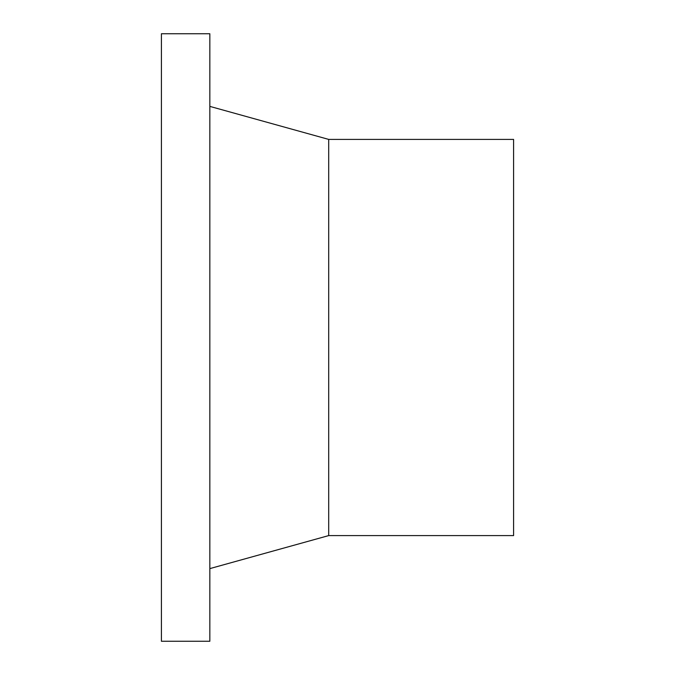 <?xml version="1.0" encoding="UTF-8"?>
<svg xmlns="http://www.w3.org/2000/svg" width="675" height="675" viewBox="0 0 675 675"><rect width="100%" height="100%" fill="white"/><g stroke="black" fill="none" stroke-linecap="round" stroke-linejoin="round"><path stroke-width="1.01" d="M161.409 33.75L161.409 641.25L209.841 641.25L209.841 33.75L161.409 33.75M328.7 535.596L328.7 139.404L513.591 139.404L513.591 535.596L328.7 535.596L209.841 568.612M328.7 139.404L209.841 106.388"/></g></svg>
